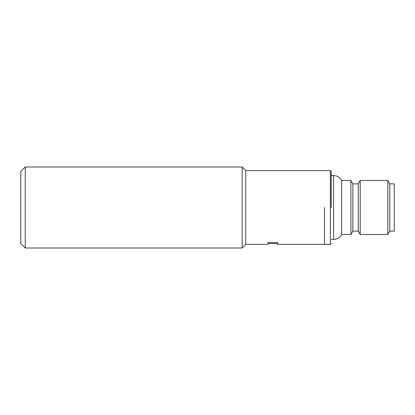 <?xml version="1.0" encoding="UTF-8"?>
<svg xmlns="http://www.w3.org/2000/svg" width="415" height="415" viewBox="0 0 415 415"><rect width="100%" height="100%" fill="white"/><g stroke="black" fill="none" stroke-linecap="round" stroke-linejoin="round"><path stroke-width="0.62" d="M331.248 175.55L333.593 175.55C337.198 175.69 339.88 177.34 341.628 180.499L341.628 234.501L350.903 234.501L350.903 180.499L352.849 183.876L352.849 231.124L358.249 231.124L360.199 234.501L387.802 234.501L387.802 180.499L360.199 180.499L360.199 234.501M331.248 207.5L331.248 171.499L331.248 207.5M352.849 183.876L358.249 183.876L358.249 231.124M387.802 234.501L389.752 231.124L389.752 183.876L387.802 180.499M389.752 231.124L394.25 231.124L394.25 183.876L389.752 183.876M324.499 207.5L324.499 244.399L324.499 207.5M25.248 167.001L25.248 247.999L242.153 247.999L242.153 167.001L25.248 167.001L20.75 171.499L20.75 243.501L25.248 247.999M267.8 244.399L267.8 242.588L277.702 242.588L277.702 244.399L277.702 243.501L267.8 243.501L267.8 244.399L245.747 244.399L245.747 170.601L330.35 170.601L330.35 244.399L331.248 243.501M277.702 244.399L330.35 244.399M333.593 175.55L333.593 239.45C337.198 239.31 339.88 237.66 341.628 234.501M330.35 170.601L331.248 171.499M352.849 231.124L350.903 234.501M331.248 239.45L333.593 239.45M358.249 183.876L360.199 180.499M341.628 180.499L350.903 180.499M245.747 244.399L242.153 247.999M245.747 170.601L242.153 167.001"/></g></svg>
